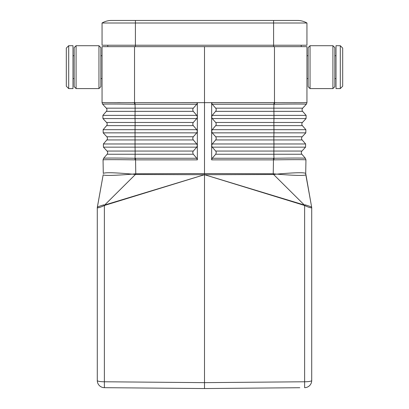 <?xml version="1.0" encoding="UTF-8"?>
<svg xmlns="http://www.w3.org/2000/svg" width="409" height="409" viewBox="0 0 409 409"><rect width="100%" height="100%" fill="white"/><g stroke="black" fill="none" stroke-linecap="round" stroke-linejoin="round"><path stroke-width="0.61" d="M311.024 203.641L305.712 173.421C304.184 172.317 294.521 172.547 276.724 174.122L273.232 173.753L273.606 174.5L304.347 205.032L304.153 205.333L204.5 174.699L273.606 174.5L276.724 174.122C294.925 175.589 304.623 175.819 305.825 174.812L311.673 207.266C311.147 206.796 309.005 205.993 305.252 204.863L304.347 205.032L204.5 174.699L135.394 174.5L135.768 173.753L132.276 174.122L135.394 174.5L104.653 205.032L204.5 174.699L204.5 173.554L135.768 173.753L135.543 158.268L196.765 158.268L193.155 154.04L192.726 152.388L193.155 151.253L196.765 147.153L197.353 145.538L196.765 143.973L193.155 139.745L192.716 138.344L193.155 136.959L196.765 132.859L197.353 131.32L197.353 116.938L196.765 115.384L193.155 111.156L192.716 109.755L193.155 108.365L196.765 104.269L197.353 102.69L197.353 116.938M102.051 102.649L102.051 46.657L306.949 46.657L306.949 102.685L306.315 104.264L302.691 108.175A2.382 2.382 0 0 0 302.64 111.35L306.121 115.384L306.065 118.564L302.445 122.47A2.382 2.382 0 0 0 302.389 125.645L305.871 129.679L305.814 132.859L302.195 136.764A2.382 2.382 0 0 0 302.139 139.944L305.62 143.973L305.564 147.153L301.944 151.059A2.382 2.382 0 0 0 301.888 154.239L305.37 158.268L305.947 159.868L305.712 173.421L305.947 159.863C306.085 159.597 291.121 159.597 273.999 159.863L273.473 159.868L273.232 173.753L204.5 173.554L204.5 102.649L134.53 102.685L197.353 102.69M102.051 102.685L102.685 104.264L102.051 102.69L102.685 104.264L106.309 108.175A2.382 2.382 0 0 1 106.36 111.35L102.879 115.384L102.935 118.564L106.555 122.47A2.382 2.382 0 0 1 106.611 125.645L103.129 129.679L103.186 132.859L106.805 136.764A2.382 2.382 0 0 1 106.861 139.944L103.38 143.973L196.765 143.973M196.765 132.859L135.042 132.859L135.042 129.679L103.129 129.679L103.186 132.859L135.042 132.859L135.047 147.153L103.436 147.153L103.38 143.973L103.436 147.153L107.056 151.059A2.382 2.382 0 0 1 107.112 154.239L135.144 154.239L135.001 159.863C117.879 159.597 102.915 159.597 103.053 159.863L103.288 173.421C104.816 172.317 114.479 172.547 132.276 174.122C114.075 175.589 104.377 175.819 103.175 174.812L97.327 207.266C97.853 206.796 99.995 205.993 103.748 204.863L104.847 205.333L204.5 174.699L204.5 382.645L104.372 381.771A7.147 1.242 180 0 1 97.286 380.528L97.286 207.69C97.863 208.125 100.225 207.404 104.372 205.528L103.748 204.863L102.051 205.39M107.772 46.657L107.772 45.23M299.802 387.717L204.5 388.55L299.802 387.717L204.5 388.55L104.372 387.676A7.147 7.147 0 0 1 97.286 380.528A7.147 7.147 0 0 0 104.372 387.676L104.372 205.528L104.847 205.333M204.5 388.55L204.5 382.645L304.628 381.771L304.628 387.676A7.147 7.147 0 0 0 311.714 380.528L311.714 207.69C311.137 208.125 308.775 207.404 304.628 205.528L305.252 204.863L306.949 205.39M305.37 158.268L305.947 159.868L305.37 158.268C303.396 157.976 292.921 157.976 273.948 158.268L212.235 158.268L215.845 154.04L216.274 152.388L215.845 151.253L212.235 147.153L211.647 145.609L211.647 159.868L212.235 158.268M311.714 380.528A7.147 1.242 0 0 1 304.628 381.771L304.628 205.528L304.153 205.333M102.383 102.664L104.781 102.633M117.572 102.623L120.358 102.628M196.765 158.268L197.353 159.868L197.353 131.238L196.765 129.679L193.155 125.451L192.716 124.05L193.155 122.659L196.765 118.564L197.353 117.03M103.175 174.812L97.286 207.69M103.053 159.868L103.63 158.268L103.053 159.868L103.63 158.268L107.112 154.239A2.382 2.382 0 0 0 107.056 151.059L135.144 151.059L135.144 154.239L193.309 154.239M135.001 159.863L197.353 159.868M102.097 102.659L134.53 102.685L134.52 104.264L135.031 104.269L135.123 108.175L193.309 108.175M132.133 102.654L134.53 102.633L134.535 46.657M306.903 102.659L273.989 102.69L273.969 104.269L212.235 104.269L211.647 102.69L211.647 131.238L212.235 129.679L215.845 125.451L216.284 124.05L215.845 122.659L212.235 118.564L211.647 117.03M276.867 102.654L204.5 102.649L204.5 46.657M274.465 46.657L274.48 104.264L273.969 104.269L273.877 108.175L215.691 108.175L216.233 109.259L216.085 110.721L212.235 115.384L211.647 116.938M211.647 145.609L211.647 131.238L212.235 132.859L215.845 136.959L216.284 138.344L215.845 139.745L212.235 143.973L211.647 145.609M215.691 108.175L212.235 104.269M311.714 207.695L311.673 207.271M301.228 46.657L301.228 45.23M305.267 102.644L304.777 102.639M336.014 45.706L336.014 88.589L340.303 88.589L340.303 45.706L336.014 45.706M340.303 45.706L342.686 48.088L342.686 86.207L340.303 88.589M72.986 67.148L72.986 45.706L68.697 45.706L68.697 88.589L72.986 88.589L72.986 67.148M68.697 88.589L66.314 86.207L66.314 48.088L68.697 45.706M100.859 47.613L100.859 86.682L98.952 88.589L98.952 45.706L100.859 47.613M76.084 88.589L74.177 86.682L74.177 47.613L76.084 45.706L76.084 88.589L98.952 88.589M310.048 45.706L308.141 47.613L308.141 86.682L310.048 88.589L332.916 88.589L332.916 45.706L310.048 45.706L310.048 88.589M332.916 45.706L334.823 47.613L334.823 86.682L332.916 88.589M102.051 23.001L306.949 23.001L306.949 45.23L102.051 45.23L102.051 23.001A19.059 19.059 0 0 1 111.58 20.45L111.58 20.45A19.059 19.059 0 0 0 102.051 23.001A19.059 19.059 0 0 1 111.58 20.45L273.595 20.45L111.58 20.45M306.949 23.001A19.059 19.059 0 0 0 297.42 20.45A19.059 19.059 0 0 1 306.949 23.001A19.059 19.059 0 0 0 297.42 20.45L273.595 20.45L297.42 20.45M193.309 136.764L106.805 136.764A2.382 2.382 0 0 1 106.861 139.944L193.309 139.944M196.765 118.564L135.036 118.564L135.036 115.384L102.879 115.384L102.935 118.564L135.036 118.564L135.128 122.47L106.555 122.47A2.382 2.382 0 0 1 106.611 125.645L193.309 125.645M196.765 115.384L135.036 115.384L135.123 108.175L106.309 108.175A2.382 2.382 0 0 1 106.36 111.35L193.309 111.35M135.405 46.657L135.405 20.45M273.595 46.657L273.595 20.45M193.309 151.059L135.144 151.059L135.047 147.153L196.765 147.153M102.685 104.264C102.276 103.978 117.352 103.978 134.52 104.264M135.011 102.69L135.031 104.269L196.765 104.269M196.765 129.679L135.042 129.679L135.128 122.47L193.309 122.47M103.63 158.268C105.604 157.976 116.079 157.976 135.052 158.268L135.543 158.268M306.315 104.264L306.949 102.685L306.315 104.264C306.724 103.978 291.648 103.978 274.48 104.264M211.647 159.868L273.473 159.868L273.457 158.268M273.989 102.69L211.647 102.69M301.944 151.059L273.856 151.059L273.953 143.973L305.62 143.973L305.564 147.153L212.235 147.153M305.814 132.859L273.958 132.859L273.861 136.764L302.195 136.764A2.382 2.382 0 0 0 302.139 139.944L273.861 139.944L273.953 143.973L212.235 143.973M301.888 154.239L273.856 154.239L273.856 151.059L215.691 151.059M215.691 154.239L273.856 154.239L273.999 159.863M215.691 136.764L273.861 136.764L273.861 139.944L215.691 139.944M215.691 111.35L302.64 111.35A2.382 2.382 0 0 1 302.691 108.175L273.877 108.175L273.964 115.384L212.235 115.384M212.235 132.859L273.958 132.859L273.958 129.679L212.235 129.679M215.691 125.645L302.389 125.645A2.382 2.382 0 0 1 302.445 122.47L273.872 122.47L273.958 129.679L305.871 129.679M212.235 118.564L273.964 118.564L273.964 115.384L306.121 115.384L306.065 118.564L273.964 118.564L273.872 122.47L215.691 122.47M305.825 174.812L305.712 173.421L305.825 174.812M311.684 207.302L311.714 207.66M102.051 55.711L100.859 55.711M306.949 55.711L308.141 55.711M74.177 55.711L72.986 55.711M76.084 45.706L98.952 45.706M334.823 55.711L336.014 55.711M334.823 78.584L336.014 78.584M306.949 78.584L308.141 78.584M74.177 78.584L72.986 78.584M102.051 78.584L100.859 78.584"/></g></svg>
